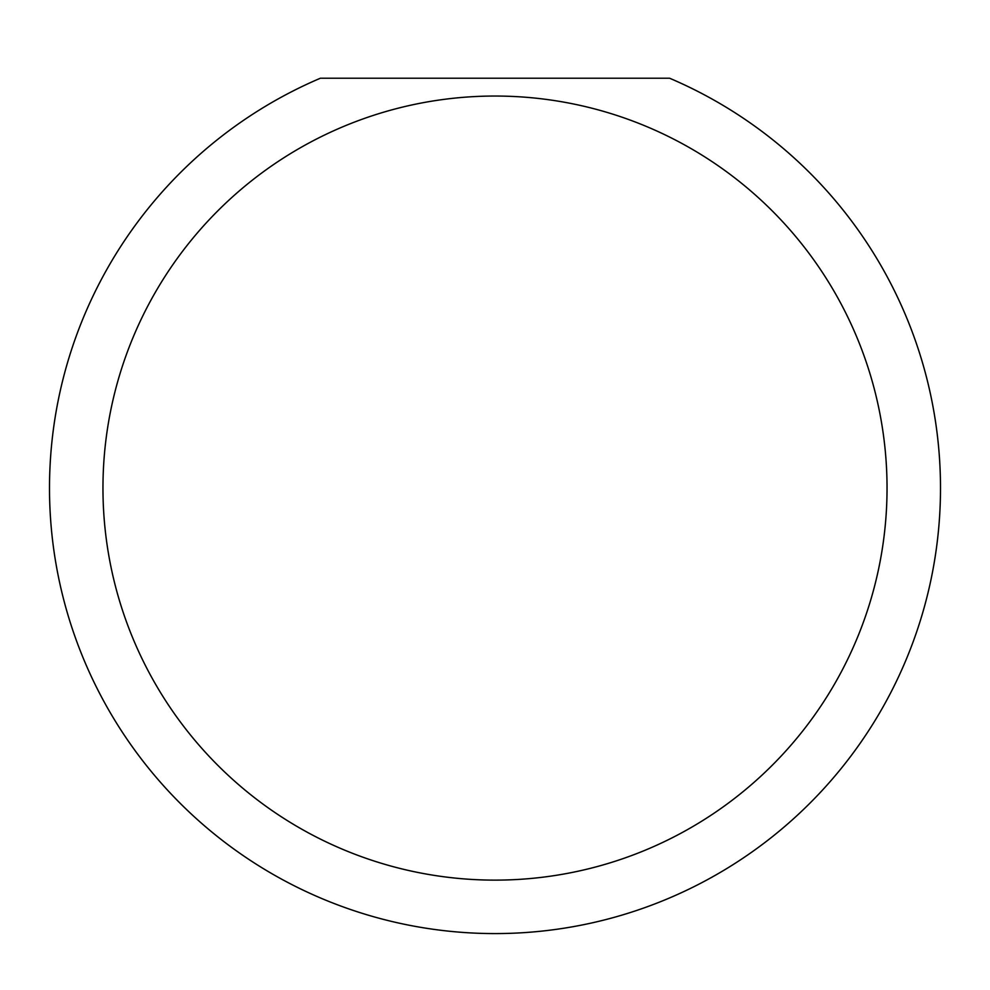 <?xml version="1.0" encoding="UTF-8"?>
<svg xmlns="http://www.w3.org/2000/svg" width="990" height="990" viewBox="0 0 990 990"><rect width="100%" height="100%" fill="white"/><g stroke="black" fill="none" stroke-linecap="round" stroke-linejoin="round"><path stroke-width="1.49" d="M887.04 488.082A392.04 392.04 0 0 0 495 96.042A392.04 392.04 0 0 0 102.96 488.082A392.04 392.04 0 0 0 495 880.122A392.04 392.04 0 0 0 887.04 488.082M669.599 78.222A445.5 445.5 0 0 1 495 933.582A445.5 445.5 0 0 1 320.401 78.222L669.599 78.222"/></g></svg>
